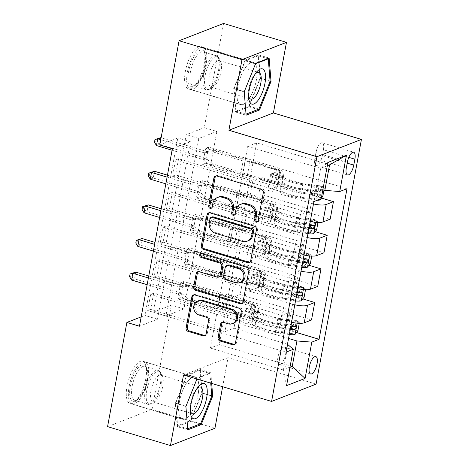 <?xml version="1.0" encoding="UTF-8"?>
<svg xmlns="http://www.w3.org/2000/svg" width="469" height="469" viewBox="0 0 469 469"><rect width="100%" height="100%" fill="white"/><g stroke="black" fill="none" stroke-linecap="round" stroke-linejoin="round"><path stroke-width="0.35" stroke-dasharray="2.35 1.76" d="M257.616 221.755A1.946 1.735 -111.2 0 0 259.293 220.36L264.493 192.313A2.779 2.474 -111.2 0 0 262.511 188.931L218.067 175.57A2.779 2.474 -111.2 0 0 216.572 175.617A2.779 2.474 -111.2 0 0 216.004 175.939M211.695 207.949A1.946 1.735 -111.2 0 0 213.366 206.553L214.04 202.925L212.838 203.388M234.652 214.855A1.946 1.735 -111.2 0 0 236.329 213.454L237.003 209.825L235.801 210.294M198.123 394.447A22.09 8.266 106.7 0 0 195.104 376.935A22.09 8.266 106.7 0 0 179.363 401.74A22.09 8.266 106.7 0 0 182.382 419.251A22.09 8.266 106.7 0 0 198.123 394.447M145.8 378.712A22.09 8.266 106.7 0 0 142.781 361.206A22.09 8.266 106.7 0 0 127.04 386.01A22.09 8.266 106.7 0 0 130.06 403.516A22.09 8.266 106.7 0 0 145.8 378.712M285.615 354.335A9.063 3.389 106.7 0 0 284.372 347.148A9.063 3.389 106.7 0 0 277.918 357.325A9.063 3.389 106.7 0 0 279.155 364.507A9.063 3.389 106.7 0 0 285.615 354.335M237.677 87.111A22.09 8.266 -73.3 0 1 253.418 62.307A22.09 8.266 -73.3 0 1 256.437 79.818A22.09 8.266 -73.3 0 1 240.697 104.616A22.09 8.266 -73.3 0 1 237.677 87.111M204.115 64.083A22.09 8.266 106.7 0 0 201.095 46.572A22.09 8.266 106.7 0 0 185.355 71.376A22.09 8.266 106.7 0 0 188.374 88.887A22.09 8.266 106.7 0 0 204.115 64.083M172.358 148.737L190.391 141.72L157.496 319.207L139.457 326.219M178.583 158.792L175.594 174.925L172.586 176.098L175.576 159.958L178.583 158.792L252.785 181.104L261.866 177.575L315.948 193.832L321.201 198.733M172.352 192.407L169.362 208.541L166.354 209.707L169.344 193.574L172.352 192.407L246.559 214.72L255.634 211.185L299.152 224.27A11.332 2.943 -169.5 0 1 305.483 228.21A11.332 2.943 -169.5 0 1 304.404 229.165L297.129 231.997L169.344 193.574M166.12 226.023L163.13 242.156L160.122 243.323L163.112 227.189L166.12 226.023L240.327 248.33L249.408 244.8L292.926 257.886A11.332 2.943 -169.5 0 1 299.251 261.819A11.332 2.943 -169.5 0 1 298.178 262.781L290.903 265.612L163.112 227.189M159.894 259.633L156.898 275.772L153.896 276.939L156.886 260.805L159.894 259.633L234.095 281.945L243.177 278.416L286.694 291.501A11.332 2.943 -169.5 0 1 293.025 295.435A11.332 2.943 -169.5 0 1 291.947 296.396L284.671 299.228L156.886 260.805M153.662 293.248L150.672 309.382L147.665 310.554L150.655 294.415L153.662 293.248L227.87 315.561L236.945 312.032L280.462 325.117A11.332 2.943 -169.5 0 1 286.793 329.05A11.332 2.943 -169.5 0 1 285.715 330.012L278.439 332.838L150.655 294.415M216.848 131.437L183.954 308.919L165.915 315.93L198.809 138.449L216.848 131.437L204.273 127.656L223.584 23.45M208.646 147.102L205.657 163.235L202.649 164.408L205.639 148.274L208.646 147.102L346.996 188.702M202.415 180.717L199.425 196.851L196.417 198.024L199.407 181.884L202.415 180.717L330.199 219.14M196.183 214.333L193.193 230.467L190.191 231.633L193.181 215.5L196.183 214.333L323.973 252.756M189.957 247.943L186.967 264.082L183.959 265.249L186.949 249.115L189.957 247.943L317.742 286.366M183.725 281.558L180.735 297.692L177.728 298.864L180.717 282.731L183.725 281.558L311.51 319.981M214.949 428.25L152.067 409.343L171.378 305.137L153.34 312.149L186.234 134.667L204.273 127.656M107.571 426.643L152.067 409.343M222.646 386.72L228.034 357.659L316.077 384.134M183.954 308.919L171.378 305.137M159.777 144.956L177.815 137.939L144.921 315.426L141.192 316.874M256.637 142.893L247.738 146.351L210.358 348.039L219.252 344.58L256.637 142.893L329.584 164.83M327.321 165.709L320.685 168.289L315.948 193.832M247.738 146.351L320.685 168.289L327.931 162.426M322.86 189.775L270.765 174.116L267.776 190.25L276.857 186.721L202.649 164.408M219.252 344.58L290.217 365.914M288.552 338.448L242.854 324.706L251.935 321.177L177.728 298.864M291.56 322.244A11.332 2.943 -169.5 0 1 289.361 321.658L245.844 308.573L242.854 324.706M294.796 304.762A11.332 2.943 -169.5 0 1 292.603 304.176L249.086 291.091L258.167 287.561L183.959 265.249M297.786 288.628A11.332 2.943 -169.5 0 1 295.593 288.042L252.076 274.957L249.086 291.091M301.028 271.146A11.332 2.943 -169.5 0 1 298.835 270.56L255.318 257.475L264.393 253.946L190.191 231.633M304.018 255.013A11.332 2.943 -169.5 0 1 301.825 254.427L258.308 241.342L255.318 257.475M307.259 237.537A11.332 2.943 -169.5 0 1 305.061 236.945L261.544 223.865L270.625 220.33L196.417 198.024M310.249 221.397A11.332 2.943 -169.5 0 1 308.051 220.811L264.534 207.726L261.544 223.865M313.485 203.921A11.332 2.943 -169.5 0 1 311.293 203.335L267.776 190.25M210.358 348.039L283.305 369.971L289.942 367.391M261.866 177.575L258.876 193.709L302.394 206.794A11.332 2.943 -169.5 0 1 308.725 210.728A11.332 2.943 -169.5 0 1 307.646 211.689L300.371 214.515L172.586 176.098M255.634 211.185L252.644 227.324L296.162 240.409A11.332 2.943 -169.5 0 1 302.493 244.343A11.332 2.943 -169.5 0 1 301.415 245.305L294.139 248.13L166.354 209.707M249.408 244.8L246.418 260.934L289.936 274.019A11.332 2.943 -169.5 0 1 296.261 277.959A11.332 2.943 -169.5 0 1 295.183 278.914L287.907 281.746L160.122 243.323M243.177 278.416L240.187 294.55L283.704 307.635A11.332 2.943 -169.5 0 1 290.035 311.568A11.332 2.943 -169.5 0 1 288.957 312.53L281.681 315.361L153.896 276.939M236.945 312.032L233.955 328.165L287.479 344.258M288.036 344.428L283.305 369.971L286.565 385.624M190.391 141.72L177.815 137.939M157.496 319.207L144.921 315.426M198.809 138.449L186.234 134.667M165.915 315.93L153.34 312.149M270.765 174.116L279.846 170.581L205.639 148.274M205.657 163.235L321.435 198.053M279.846 170.581L276.857 186.721M199.425 196.851L315.209 231.663M193.193 230.467L308.977 265.278M186.967 264.082L302.745 298.894M180.735 297.692L296.514 332.509M313.925 201.559L175.576 159.958M175.594 174.925L249.795 197.238L258.876 193.709M252.785 181.104L249.795 197.238M286.014 352.149L147.665 310.554M278.439 332.838L281.681 315.361M284.671 299.228L287.907 281.746M290.903 265.612L294.139 248.13M297.129 231.997L300.371 214.515M264.534 207.726L273.615 204.197L199.407 181.884M273.615 204.197L270.625 220.33M169.362 208.541L243.569 230.854L252.644 227.324M246.559 214.72L243.569 230.854M163.13 242.156L237.337 264.469L246.418 260.934M240.327 248.33L237.337 264.469M258.308 241.342L267.383 237.812L193.181 215.5M267.383 237.812L264.393 253.946M156.898 275.772L231.106 298.079L240.187 294.55M234.095 281.945L231.106 298.079M252.076 274.957L261.157 271.428L186.949 249.115M261.157 271.428L258.167 287.561M150.672 309.382L224.88 331.694L233.955 328.165M227.87 315.561L224.88 331.694M245.844 308.573L254.925 305.043L180.717 282.731M254.925 305.043L251.935 321.177M323.422 149.734A8.782 3.283 106.7 0 0 322.221 142.775A8.782 3.283 106.7 0 0 315.965 152.636L314.869 158.551A8.782 3.283 106.7 0 0 316.071 165.51A8.782 3.283 106.7 0 0 322.326 155.655L323.422 149.734L348.825 157.373M228.034 357.659L183.537 374.96M211.683 383.425L210.816 372.714L197.42 377.926L196.98 379.005M245.164 60.12L233.656 88.67L235.544 112.021L248.945 106.809L260.453 78.253L258.566 54.908L245.164 60.12L255.728 63.292M233.656 88.67L244.22 91.848M258.566 54.908L269.13 58.086M260.453 78.253L270.08 81.143M248.945 106.809L257.921 109.506M235.544 112.021L246.114 115.192M177.235 426.649L190.631 421.438L202.145 392.881L200.251 369.537L186.85 374.749L175.342 403.305L177.235 426.649L187.799 429.827M190.631 421.438L199.606 424.134M175.342 403.305L185.906 406.476M186.85 374.749L197.42 377.926M200.251 369.537L210.816 372.714M202.145 392.881L211.765 395.777M241.682 203.909A8.899 7.92 -111.2 0 0 237.003 209.825M218.718 197.003A8.899 7.92 -111.2 0 0 214.04 202.925M249.795 262.277A2.779 2.474 -111.2 0 0 250.434 262.13A2.779 2.474 -111.2 0 0 251.894 260.283L257.669 229.136A2.779 2.474 -111.2 0 0 255.687 225.753L211.243 212.393A2.779 2.474 -111.2 0 0 209.749 212.439A2.779 2.474 -111.2 0 0 209.18 212.762M212.228 216.936A1.946 1.735 -111.2 0 0 211.202 218.232L210.001 218.701M248.283 240.744A8.899 7.92 -111.2 0 1 243.493 240.902L216.83 232.882A8.899 7.92 -111.2 0 1 210.493 222.06L211.202 218.232M201.295 253.612A1.946 1.735 -111.2 0 1 202.895 253.213L248.078 266.802A2.779 2.474 -111.2 0 1 250.059 270.179L244.285 301.327L243.083 301.796M242.186 303.32A2.779 2.474 -111.2 0 0 242.825 303.179A2.779 2.474 -111.2 0 0 244.285 301.327M219.855 276.628A2.779 2.474 -111.2 0 1 218.355 276.675L200.333 271.252A2.779 2.474 -111.2 0 0 198.838 271.305A2.779 2.474 -111.2 0 0 198.27 271.627M227.875 265.126A2.779 2.474 -111.2 0 0 226.41 266.972L224.774 275.813A2.779 2.474 -111.2 0 0 226.75 279.196L237.062 282.297A7.44 6.619 -111.2 0 0 241.066 282.168M233.58 323.252A7.44 6.619 -111.2 0 1 229.576 323.381L224.698 321.916A2.779 2.474 -111.2 0 0 223.203 321.963A2.779 2.474 -111.2 0 0 222.64 322.285M198.932 300.588A7.44 6.619 -111.2 0 0 194.934 307.74A7.44 6.619 -111.2 0 0 200.316 314.582L199.114 315.051M205.199 335.534A2.779 2.474 -111.2 0 0 205.832 335.388A2.779 2.474 -111.2 0 0 207.298 333.541L209.766 320.21A2.779 2.474 -111.2 0 0 207.785 316.827L200.316 314.582M234.582 344.369A2.779 2.474 -111.2 0 0 235.215 344.223A2.779 2.474 -111.2 0 0 236.681 342.376L242.45 311.228A2.779 2.474 -111.2 0 0 240.474 307.846L196.03 294.485A2.779 2.474 -111.2 0 0 194.529 294.532A2.779 2.474 -111.2 0 0 193.967 294.854M323.973 190.109L324.314 188.257L322.408 186.498L319.137 185.519A3.822 0.997 -169.5 0 1 316.311 185.56L302.81 183.725A17.986 4.678 -169.5 0 1 282.748 175.33A17.986 4.678 -169.5 0 1 282.995 174.779L282.045 179.885L283.065 178.507A10.336 2.685 10.5 0 0 283.206 178.191A10.336 2.685 10.5 0 0 277.431 174.597L273.357 173.372A1.7 1.513 -111.2 0 0 271.545 174.532A1.7 1.513 -111.2 0 0 272.759 176.602L276.833 177.827A10.336 2.685 -169.5 0 1 282.608 181.415A10.336 2.685 -169.5 0 1 282.467 181.732L281.447 183.115L280.503 188.221L281.523 186.844A10.336 2.685 10.5 0 0 281.664 186.527A10.336 2.685 10.5 0 0 275.889 182.933L212.949 164.009L209.942 165.182L240.632 174.409L243.124 160.961L245.217 161.125A6.156 1.6 -169.5 0 1 249.848 161.987L276.816 170.095A6.654 1.729 10.5 0 1 280.532 172.41A6.654 1.729 10.5 0 1 280.444 172.615L279.424 173.993A21.668 5.634 -169.5 0 0 279.125 174.656L278.176 179.768A21.668 5.634 -169.5 0 1 278.475 179.105L279.424 173.993M317.226 200.275A7.504 1.952 -169.5 0 1 314.306 200.052L300.799 198.217A21.668 5.634 -169.5 0 1 276.634 188.104A21.668 5.634 -169.5 0 1 276.933 187.442L277.877 182.33L278.897 180.952A6.654 1.729 10.5 0 0 278.991 180.747A6.654 1.729 10.5 0 0 275.274 178.431L271.193 177.206A1.7 1.513 68.8 0 1 270.877 174.011A1.7 1.513 68.8 0 1 271.791 173.981L275.872 175.207A6.654 1.729 -169.5 0 1 279.588 177.517A6.654 1.729 -169.5 0 1 279.495 177.722L278.475 179.105M322.408 186.498A7.504 1.952 -169.5 0 1 316.798 186.609L303.296 184.768A21.668 5.634 -169.5 0 1 279.125 174.656M282.995 174.779L284.015 173.395A10.336 2.685 10.5 0 0 284.155 173.079A10.336 2.685 10.5 0 0 278.381 169.491L215.441 150.567L207.491 151.516A2.832 2.521 68.8 0 1 206.518 151.428L161.107 137.775M243.124 160.961L212.434 151.733L215.441 150.567M322.819 196.323L319.553 195.339L316.645 198.962A3.822 0.997 -169.5 0 1 313.82 199.008L300.312 197.168A17.986 4.678 -169.5 0 1 280.251 188.773A17.986 4.678 -169.5 0 1 280.503 188.221M316.645 198.962L319.917 199.946M276.933 187.442L277.953 186.058A6.654 1.729 10.5 0 0 278.041 185.853A6.654 1.729 10.5 0 0 274.324 183.543L247.356 175.435A6.156 1.6 10.5 0 0 242.725 174.568L240.632 174.409M320.749 198.903L321.294 198.229M319.553 195.339L321.048 187.272L324.314 188.257M319.137 185.519L321.048 187.272M277.877 182.33A21.668 5.634 10.5 0 0 277.578 182.992A21.668 5.634 10.5 0 0 301.749 193.105L315.25 194.946A7.504 1.952 10.5 0 0 319.653 195.092C321.189 193.785 321.388 192.706 320.251 191.868A7.504 1.952 -169.5 0 1 315.848 191.715L302.347 189.881A21.668 5.634 -169.5 0 1 278.176 179.768M282.045 179.885A17.986 4.678 10.5 0 0 281.799 180.436A17.986 4.678 10.5 0 0 301.86 188.831L315.361 190.672A3.822 0.997 10.5 0 0 316.628 190.777L320.556 191.891L316.628 190.777C318.216 191.762 318.017 192.835 316.03 194.008A3.822 0.997 -169.5 0 1 314.763 193.896L301.262 192.061A17.986 4.678 -169.5 0 1 281.201 183.666A17.986 4.678 -169.5 0 1 281.447 183.115M156.482 145.554L159.489 144.388L205.27 158.153A2.832 2.521 68.8 0 1 206.172 158.628L212.949 164.009M156.189 139.047L155.69 141.738L159.489 144.388L160.732 137.663M212.434 151.733L204.484 152.689A2.832 2.521 68.8 0 1 203.511 152.601L160.744 139.739M172.076 150.244L202.262 159.319A2.832 2.521 68.8 0 1 203.165 159.8L209.942 165.182M155.69 141.738L154.489 142.207M317.97 222.482L318.088 221.866L316.176 220.113L312.905 219.129A3.822 0.997 -169.5 0 1 310.079 219.175L296.578 217.34A17.986 4.678 -169.5 0 1 276.517 208.945A17.986 4.678 -169.5 0 1 276.763 208.394L275.813 213.501L276.839 212.123A10.336 2.685 10.5 0 0 276.98 211.806A10.336 2.685 10.5 0 0 271.205 208.213L267.125 206.987A1.7 1.513 -111.2 0 0 265.313 208.148A1.7 1.513 -111.2 0 0 266.527 210.212L270.607 211.443A10.336 2.685 -169.5 0 1 276.382 215.031A10.336 2.685 -169.5 0 1 276.241 215.347L275.215 216.731L274.271 221.837L275.291 220.459A10.336 2.685 10.5 0 0 275.432 220.143A10.336 2.685 10.5 0 0 269.657 216.549L206.718 197.625L203.71 198.792L234.4 208.019L236.892 194.576L238.985 194.741A6.156 1.6 -169.5 0 1 243.616 195.602L270.584 203.71A6.654 1.729 10.5 0 1 274.306 206.026A6.654 1.729 10.5 0 1 274.213 206.225L273.192 207.609A21.668 5.634 -169.5 0 0 272.894 208.271L271.95 213.383A21.668 5.634 -169.5 0 1 272.249 212.715L273.192 207.609M307.975 233.656L294.573 231.833A21.668 5.634 -169.5 0 1 270.402 221.72A21.668 5.634 -169.5 0 1 270.701 221.051L271.651 215.945L272.671 214.562A6.654 1.729 10.5 0 0 272.759 214.362A6.654 1.729 10.5 0 0 269.042 212.047L264.962 210.821A1.7 1.513 68.8 0 1 264.645 207.626A1.7 1.513 68.8 0 1 265.56 207.597L269.64 208.822A6.654 1.729 -169.5 0 1 273.357 211.132A6.654 1.729 -169.5 0 1 273.269 211.337L272.249 212.715M316.176 220.113A7.504 1.952 -169.5 0 1 310.566 220.225L297.065 218.384A21.668 5.634 -169.5 0 1 272.894 208.271M276.763 208.394L277.783 207.011A10.336 2.685 10.5 0 0 277.924 206.694A10.336 2.685 10.5 0 0 272.149 203.106L209.209 184.182L201.26 185.132A2.832 2.521 68.8 0 1 200.286 185.044L167.456 175.172M236.892 194.576L206.202 185.349L209.209 184.182M316.593 229.939L313.321 228.954L310.414 232.577A3.822 0.997 -169.5 0 1 307.588 232.618L294.086 230.783A17.986 4.678 -169.5 0 1 274.025 222.388A17.986 4.678 -169.5 0 1 274.271 221.837M310.414 232.577L313.685 233.562M270.701 221.051L271.721 219.674A6.654 1.729 10.5 0 0 271.815 219.469A6.654 1.729 10.5 0 0 268.092 217.159L241.125 209.051A6.156 1.6 10.5 0 0 236.493 208.183L234.4 208.019M313.321 228.954L314.816 220.887L318.088 221.866M312.905 219.129L314.816 220.887M309.522 225.319L296.115 223.496A21.668 5.634 -169.5 0 1 271.95 213.383M275.813 213.501A17.986 4.678 10.5 0 0 275.567 214.052A17.986 4.678 10.5 0 0 295.628 222.447L309.13 224.282A3.822 0.997 10.5 0 0 310.402 224.393L314.33 225.501M150.25 179.17L153.257 178.003L199.038 191.768A2.832 2.521 68.8 0 1 199.941 192.243L206.718 197.625M149.957 172.662L149.459 175.353L153.257 178.003L154.506 171.279M271.651 215.945A21.668 5.634 10.5 0 0 271.352 216.608A21.668 5.634 10.5 0 0 295.517 226.72L308.924 228.544M309.106 227.576A3.822 0.997 -169.5 0 1 308.532 227.512L295.03 225.677A17.986 4.678 -169.5 0 1 274.969 217.282A17.986 4.678 -169.5 0 1 275.215 216.731M206.202 185.349L198.252 186.304A2.832 2.521 68.8 0 1 197.279 186.216L167.093 177.135M165.844 183.86L196.03 192.935A2.832 2.521 68.8 0 1 196.939 193.416L203.71 198.792M149.459 175.353L148.257 175.822M311.744 256.097L311.856 255.482L309.95 253.729L306.679 252.744A3.822 0.997 -169.5 0 1 303.848 252.791L290.346 250.95A17.986 4.678 -169.5 0 1 270.285 242.555A17.986 4.678 -169.5 0 1 270.531 242.004L269.587 247.116L270.607 245.733A10.336 2.685 10.5 0 0 270.748 245.416A10.336 2.685 10.5 0 0 264.973 241.828L260.893 240.603A1.7 1.513 -111.2 0 0 259.087 241.764A1.7 1.513 -111.2 0 0 260.295 243.827L264.375 245.053A10.336 2.685 -169.5 0 1 270.15 248.646A10.336 2.685 -169.5 0 1 270.009 248.963L268.989 250.34L268.039 255.453L269.059 254.069A10.336 2.685 10.5 0 0 269.206 253.752A10.336 2.685 10.5 0 0 263.426 250.165L200.486 231.24L197.478 232.407L228.169 241.635L230.66 228.192L232.759 228.35A6.156 1.6 -169.5 0 1 237.39 229.218L264.358 237.326A6.654 1.729 10.5 0 1 268.075 239.636A6.654 1.729 10.5 0 1 267.981 239.841L266.961 241.224A21.668 5.634 -169.5 0 0 266.668 241.887L265.718 246.999A21.668 5.634 -169.5 0 1 266.017 246.331L266.961 241.224M301.749 267.271L288.341 265.448A21.668 5.634 -169.5 0 1 264.176 255.335A21.668 5.634 -169.5 0 1 264.469 254.667L265.419 249.561L266.439 248.177A6.654 1.729 10.5 0 0 266.533 247.972A6.654 1.729 10.5 0 0 262.81 245.662L258.736 244.437A1.7 1.513 68.8 0 1 258.419 241.236A1.7 1.513 68.8 0 1 259.334 241.207L263.408 242.438A6.654 1.729 -169.5 0 1 267.131 244.748A6.654 1.729 -169.5 0 1 267.037 244.953L266.017 246.331M309.95 253.729A7.504 1.952 -169.5 0 1 304.334 253.835L290.833 252A21.668 5.634 -169.5 0 1 266.668 241.887M270.531 242.004L271.551 240.626A10.336 2.685 10.5 0 0 271.698 240.31A10.336 2.685 10.5 0 0 265.917 236.716L202.977 217.792L195.028 218.747A2.832 2.521 68.8 0 1 194.055 218.66L161.225 208.787M230.66 228.192L199.976 218.964L202.977 217.792M310.361 263.549L307.089 262.57L304.188 266.193A3.822 0.997 -169.5 0 1 301.356 266.234L287.855 264.399A17.986 4.678 -169.5 0 1 267.793 256.004A17.986 4.678 -169.5 0 1 268.039 255.453M304.188 266.193L307.459 267.172M264.469 254.667L265.489 253.289A6.654 1.729 10.5 0 0 265.583 253.084A6.654 1.729 10.5 0 0 261.866 250.774L234.893 242.661A6.156 1.6 10.5 0 0 230.267 241.799L228.169 241.635M307.089 262.57L308.584 254.503L311.856 255.482M306.679 252.744L308.584 254.503M303.291 258.935L289.889 257.112A21.668 5.634 -169.5 0 1 265.718 246.999M269.587 247.116A17.986 4.678 10.5 0 0 269.341 247.667A17.986 4.678 10.5 0 0 289.402 256.062L302.904 257.897A3.822 0.997 10.5 0 0 304.17 258.009L308.098 259.117M144.024 212.785L147.026 211.619L192.812 225.384A2.832 2.521 68.8 0 1 193.715 225.859L200.486 231.24M143.731 206.278L143.233 208.969L147.026 211.619L148.274 204.894M265.419 249.561A21.668 5.634 10.5 0 0 265.12 250.223A21.668 5.634 10.5 0 0 289.291 260.336L302.693 262.159M302.874 261.192A3.822 0.997 -169.5 0 1 302.306 261.127L288.804 259.287A17.986 4.678 -169.5 0 1 268.743 250.892A17.986 4.678 -169.5 0 1 268.989 250.34M199.976 218.964L192.026 219.914A2.832 2.521 68.8 0 1 191.047 219.826L160.861 210.751M159.612 217.475L189.804 226.55A2.832 2.521 68.8 0 1 190.707 227.025L197.478 232.407M143.233 208.969L142.025 209.432M305.512 289.713L305.624 289.097L303.719 287.345L300.447 286.36A3.822 0.997 -169.5 0 1 297.622 286.401L284.114 284.566A17.986 4.678 -169.5 0 1 264.053 276.171A17.986 4.678 -169.5 0 1 264.305 275.62L263.355 280.732L264.375 279.348A10.336 2.685 10.5 0 0 264.516 279.032A10.336 2.685 10.5 0 0 258.741 275.444L254.667 274.218A1.7 1.513 -111.2 0 0 252.855 275.373A1.7 1.513 -111.2 0 0 254.069 277.443L258.143 278.668A10.336 2.685 -169.5 0 1 263.918 282.262A10.336 2.685 -169.5 0 1 263.777 282.578L262.757 283.956L261.813 289.068L262.833 287.685A10.336 2.685 10.5 0 0 262.974 287.368A10.336 2.685 10.5 0 0 257.2 283.78L194.26 264.856L191.252 266.023L221.943 275.25L224.434 261.802L226.527 261.966A6.156 1.6 -169.5 0 1 231.158 262.833L258.126 270.941A6.654 1.729 10.5 0 1 261.843 273.251A6.654 1.729 10.5 0 1 261.755 273.456L260.735 274.834A21.668 5.634 -169.5 0 0 260.436 275.502L259.486 280.609A21.668 5.634 -169.5 0 1 259.785 279.946L260.735 274.834M295.517 300.881L282.109 299.058A21.668 5.634 -169.5 0 1 257.944 288.945A21.668 5.634 -169.5 0 1 258.243 288.283L259.187 283.17L260.207 281.793A6.654 1.729 10.5 0 0 260.301 281.588A6.654 1.729 10.5 0 0 256.584 279.278L252.504 278.053A1.7 1.513 68.8 0 1 252.187 274.852A1.7 1.513 68.8 0 1 253.102 274.822L257.182 276.048A6.654 1.729 -169.5 0 1 260.899 278.363A6.654 1.729 -169.5 0 1 260.805 278.563L259.785 279.946M303.719 287.345A7.504 1.952 -169.5 0 1 298.108 287.45L284.601 285.615A21.668 5.634 -169.5 0 1 260.436 275.502M264.305 275.62L265.325 274.242A10.336 2.685 10.5 0 0 265.466 273.925A10.336 2.685 10.5 0 0 259.691 270.332L196.751 251.407L188.802 252.363A2.832 2.521 68.8 0 1 187.823 252.275L154.993 242.403M224.434 261.802L193.744 252.574L196.751 251.407M304.129 297.164L300.858 296.179L297.956 299.802A3.822 0.997 -169.5 0 1 295.124 299.849L281.623 298.014A17.986 4.678 -169.5 0 1 261.561 289.619A17.986 4.678 -169.5 0 1 261.813 289.068M297.956 299.802L301.227 300.787M258.243 288.283L259.263 286.899A6.654 1.729 10.5 0 0 259.351 286.7A6.654 1.729 10.5 0 0 255.634 284.384L228.667 276.276A6.156 1.6 10.5 0 0 224.035 275.414L221.943 275.25M300.858 296.179L302.358 288.113L305.624 289.097M300.447 286.36L302.358 288.113M297.065 292.545L283.657 290.721A21.668 5.634 -169.5 0 1 259.486 280.609M263.355 280.732A17.986 4.678 10.5 0 0 263.109 281.283A17.986 4.678 10.5 0 0 283.17 289.678L296.672 291.513A3.822 0.997 10.5 0 0 297.938 291.624L301.866 292.732M137.792 246.401L140.8 245.228L186.58 258.994A2.832 2.521 68.8 0 1 187.483 259.474L194.26 264.856M137.499 239.894L137.001 242.584L140.8 245.228L142.043 238.51M259.187 283.17A21.668 5.634 10.5 0 0 258.888 283.839A21.668 5.634 10.5 0 0 283.059 293.952L296.467 295.775M296.643 294.808A3.822 0.997 -169.5 0 1 296.074 294.737L282.573 292.902A17.986 4.678 -169.5 0 1 262.511 284.507A17.986 4.678 -169.5 0 1 262.757 283.956M193.744 252.574L185.794 253.53A2.832 2.521 68.8 0 1 184.821 253.442L154.629 244.367M153.386 251.091L183.572 260.166A2.832 2.521 68.8 0 1 184.475 260.641L191.252 266.023M137.001 242.584L135.799 243.048M299.281 323.323L299.398 322.713L297.487 320.96L294.215 319.975A3.822 0.997 -169.5 0 1 291.39 320.016L277.888 318.181A17.986 4.678 -169.5 0 1 257.827 309.786A17.986 4.678 -169.5 0 1 258.073 309.235L257.123 314.341L258.143 312.964A10.336 2.685 10.5 0 0 258.29 312.647A10.336 2.685 10.5 0 0 252.515 309.053L248.435 307.828A1.7 1.513 -111.2 0 0 246.624 308.989A1.7 1.513 -111.2 0 0 247.837 311.058L251.917 312.284A10.336 2.685 -169.5 0 1 257.692 315.872A10.336 2.685 -169.5 0 1 257.545 316.188L256.525 317.572L255.582 322.678L256.602 321.3A10.336 2.685 10.5 0 0 256.742 320.984A10.336 2.685 10.5 0 0 250.968 317.39L188.028 298.466L185.021 299.638L215.711 308.866L218.202 295.417L220.295 295.581A6.156 1.6 -169.5 0 1 224.927 296.443L251.894 304.557A6.654 1.729 10.5 0 1 255.617 306.867A6.654 1.729 10.5 0 1 255.523 307.072L254.503 308.45A21.668 5.634 -169.5 0 0 254.204 309.118L253.26 314.224A21.668 5.634 -169.5 0 1 253.553 313.562L254.503 308.45M289.285 334.497L275.883 332.673A21.668 5.634 -169.5 0 1 251.712 322.561A21.668 5.634 -169.5 0 1 252.011 321.898L252.955 316.786L253.981 315.408A6.654 1.729 10.5 0 0 254.069 315.203A6.654 1.729 10.5 0 0 250.352 312.893L246.272 311.662A1.7 1.513 68.8 0 1 245.955 308.467A1.7 1.513 68.8 0 1 246.87 308.438L250.95 309.663A6.654 1.729 -169.5 0 1 254.667 311.973A6.654 1.729 -169.5 0 1 254.579 312.178L253.553 313.562M297.487 320.96A7.504 1.952 -169.5 0 1 291.876 321.066L278.375 319.231A21.668 5.634 -169.5 0 1 254.204 309.118M258.073 309.235L259.093 307.852A10.336 2.685 10.5 0 0 259.234 307.535A10.336 2.685 10.5 0 0 253.459 303.947L190.52 285.023L182.57 285.979A2.832 2.521 68.8 0 1 181.597 285.891L148.767 276.018M218.202 295.417L187.512 286.19L190.52 285.023M297.903 330.78L294.632 329.795L291.724 333.418A3.822 0.997 -169.5 0 1 288.898 333.465L275.397 331.624A17.986 4.678 -169.5 0 1 255.335 323.235A17.986 4.678 -169.5 0 1 255.582 322.678M291.724 333.418L294.995 334.403M252.011 321.898L253.031 320.515A6.654 1.729 10.5 0 0 253.125 320.309A6.654 1.729 10.5 0 0 249.402 318L222.435 309.892A6.156 1.6 10.5 0 0 217.804 309.024L215.711 308.866M294.632 329.795L296.127 321.728L299.398 322.713M294.215 319.975L296.127 321.728M290.833 326.16L277.425 324.337A21.668 5.634 -169.5 0 1 253.26 314.224M257.123 314.341A17.986 4.678 10.5 0 0 256.877 314.898A17.986 4.678 10.5 0 0 276.939 323.288L290.44 325.128A3.822 0.997 10.5 0 0 291.712 325.234L295.64 326.348M131.56 280.016L134.568 278.844L180.348 292.609A2.832 2.521 68.8 0 1 181.251 293.09L188.028 298.466M131.267 273.509L130.769 276.194L134.568 278.844L135.817 272.12M252.955 316.786A21.668 5.634 10.5 0 0 252.662 317.454A21.668 5.634 10.5 0 0 276.827 327.567L290.235 329.39M290.411 328.417A3.822 0.997 -169.5 0 1 289.842 328.353L276.341 326.518A17.986 4.678 -169.5 0 1 256.279 318.123A17.986 4.678 -169.5 0 1 256.525 317.572M187.512 286.19L179.563 287.145A2.832 2.521 68.8 0 1 178.589 287.057L148.403 277.982M147.155 284.701L177.341 293.782A2.832 2.521 68.8 0 1 178.243 294.256L185.021 299.638M130.769 276.194L129.567 276.663M197.895 82.48A19.118 7.152 106.7 0 0 204.548 52.411A19.118 7.152 106.7 0 0 195.602 54.193A19.118 7.152 106.7 0 0 187.981 77.162A19.118 7.152 106.7 0 0 194.471 85.921A19.118 7.152 106.7 0 0 197.895 82.48M196.945 55.618A17.705 6.625 -73.3 0 1 203.1 51.76A17.705 6.625 -73.3 0 1 205.229 53.97A17.705 6.625 -73.3 0 1 199.067 81.811A17.705 6.625 -73.3 0 1 195.895 84.995A17.705 6.625 -73.3 0 1 192.906 85.669A17.705 6.625 -73.3 0 1 190.168 73.621A17.705 6.625 -73.3 0 1 196.945 55.618M255.189 74.061A13.941 5.212 106.7 0 0 254.21 75.198A13.941 5.212 106.7 0 0 253.993 75.486A13.941 5.212 106.7 0 0 248.464 94.298A13.941 5.212 106.7 0 0 248.658 95.787M216.016 84.191A13.941 5.212 106.7 0 0 220.87 62.271A13.941 5.212 106.7 0 0 219.193 60.53A13.941 5.212 106.7 0 0 214.345 63.567A13.941 5.212 106.7 0 0 209.016 77.743A13.941 5.212 106.7 0 0 211.167 87.228A13.941 5.212 106.7 0 0 213.524 86.701A13.941 5.212 106.7 0 0 216.016 84.191M198.059 84.572A21.949 8.213 -73.3 0 1 190.426 89.356A21.949 8.213 -73.3 0 1 187.031 74.424A21.949 8.213 -73.3 0 1 195.432 52.1A21.949 8.213 -73.3 0 1 203.065 47.316A21.949 8.213 -73.3 0 1 206.46 62.248A21.949 8.213 -73.3 0 1 198.059 84.572M248.371 99.698A21.949 8.213 -73.3 0 1 240.738 104.481A21.949 8.213 -73.3 0 1 237.343 89.55A21.949 8.213 -73.3 0 1 245.738 67.225A21.949 8.213 -73.3 0 1 253.377 62.441A21.949 8.213 -73.3 0 1 256.772 77.373A21.949 8.213 -73.3 0 1 248.371 99.698M234.072 88.512L245.223 60.841L258.208 55.793L260.037 78.417L248.887 106.082L235.901 111.13L234.072 88.512L244.132 91.537L255.541 63.772M245.223 60.841L255.288 63.866M258.208 55.793L267.688 58.643M260.037 78.417L270.103 81.442M248.887 106.082L258.947 109.107M246.026 114.131L244.132 91.537M235.901 111.13L245.967 114.155M130.318 386.122A19.118 7.152 106.7 0 0 136.157 400.549A19.118 7.152 106.7 0 0 146.551 379.808A19.118 7.152 106.7 0 0 146.234 367.045A19.118 7.152 106.7 0 0 138.056 367.843A19.118 7.152 106.7 0 0 130.318 386.122M147.207 380.423A17.705 6.625 -73.3 0 1 137.587 399.623A17.705 6.625 -73.3 0 1 134.591 400.297A17.705 6.625 -73.3 0 1 132.176 386.268A17.705 6.625 -73.3 0 1 144.786 366.395A17.705 6.625 -73.3 0 1 146.914 368.599A17.705 6.625 -73.3 0 1 147.207 380.423M196.874 388.695A13.941 5.212 106.7 0 0 195.895 389.827A13.941 5.212 106.7 0 0 190.596 402.73A13.941 5.212 106.7 0 0 190.15 408.933A13.941 5.212 106.7 0 0 190.344 410.422M150.948 390.812A13.941 5.212 106.7 0 0 152.853 401.857A13.941 5.212 106.7 0 0 155.21 401.329A13.941 5.212 106.7 0 0 162.784 386.21A13.941 5.212 106.7 0 0 162.555 376.9A13.941 5.212 106.7 0 0 160.885 375.159A13.941 5.212 106.7 0 0 150.948 390.812M129.116 386.591A21.949 8.213 -73.3 0 1 144.751 361.945A21.949 8.213 -73.3 0 1 147.753 379.345A21.949 8.213 -73.3 0 1 132.111 403.985A21.949 8.213 -73.3 0 1 129.116 386.591M179.422 401.716A21.949 8.213 -73.3 0 1 195.063 377.07A21.949 8.213 -73.3 0 1 198.065 394.47A21.949 8.213 -73.3 0 1 182.423 419.116A21.949 8.213 -73.3 0 1 179.422 401.716M199.894 370.428L201.729 393.045L190.572 420.711L177.593 425.758L175.758 403.141L186.908 375.476L199.894 370.428L209.954 373.453L210.739 383.138M201.729 393.045L211.789 396.071M190.572 420.711L200.638 423.736M187.711 428.76L185.824 406.166L196.974 378.501L209.954 373.453M177.593 425.758L187.653 428.783M175.758 403.141L185.824 406.166M186.908 375.476L196.974 378.501M259.293 220.36L258.091 220.829M213.366 206.553L212.164 207.017M236.329 213.454L235.127 213.923M289.361 321.658L292.603 304.176M295.593 288.042L298.835 270.56M301.825 254.427L305.061 236.945M308.051 220.811L311.293 203.335M299.152 224.27L302.394 206.794M292.926 257.886L296.162 240.409M286.694 291.501L289.936 274.019M280.462 325.117L283.704 307.635M304.404 229.165L307.646 211.689M298.178 262.781L301.415 245.305M291.947 296.396L295.183 278.914M285.715 330.012L288.957 312.53M315.965 152.636L347.412 162.092M322.326 155.655L347.212 163.136M314.869 158.551L346.31 168.008M218.067 175.57L216.866 176.039M262.511 188.931L261.309 189.4M264.493 192.313L263.291 192.782M211.243 212.393L210.042 212.862M255.687 225.753L254.485 226.222M257.669 229.136L256.461 229.605M251.894 260.283L250.692 260.752M210.493 222.06L209.291 222.529M216.83 232.882L215.629 233.351M243.493 240.902L242.291 241.365M250.059 270.179L248.857 270.648M200.333 271.252L199.132 271.721M218.355 276.675L217.153 277.144M202.895 253.213L201.693 253.682M248.078 266.802L246.876 267.266M237.062 282.297L235.86 282.766M226.41 266.972L225.208 267.441M224.774 275.813L223.572 276.282M226.75 279.196L225.548 279.665M224.698 321.916L223.496 322.379M229.576 323.381L228.374 323.845M207.785 316.827L206.583 317.296M209.766 320.21L208.564 320.679M207.298 333.541L206.096 334.01M196.03 294.485L194.823 294.948M240.474 307.846L239.272 308.315M242.45 311.228L241.248 311.697M236.681 342.376L235.479 342.839M271.791 173.981L273.357 173.372M320.122 199.149L322.455 186.545M319.19 185.56L316.722 198.874M302.347 189.881L303.296 184.768M302.81 183.725L301.86 188.831M275.872 175.207L276.816 170.095M247.356 175.435L249.848 161.987M274.324 183.543L275.274 178.431M278.381 169.491L277.431 174.597M276.833 177.827L275.889 182.933M279.495 177.722L280.444 172.615M277.953 186.058L278.897 180.952M284.015 173.395L283.065 178.507M282.467 181.732L281.523 186.844M300.799 198.217L301.749 193.105M301.262 192.061L300.312 197.168M315.848 191.715L316.798 186.609M316.311 185.56L315.361 190.672M314.306 200.052L315.25 194.946M314.763 193.896L313.82 199.008M242.725 174.568L245.217 161.125M207.491 151.516L204.484 152.689M206.518 151.428L203.511 152.601M205.27 158.153L202.262 159.319M206.172 158.628L203.165 159.8M316.03 194.008L319.653 195.092M271.193 177.206L272.759 176.602M265.56 207.597L267.125 206.987M315.825 222.335L316.229 220.16M312.958 219.175L310.49 232.489M296.115 223.496L297.065 218.384M296.578 217.34L295.628 222.447M269.64 208.822L270.584 203.71M241.125 209.051L243.616 195.602M268.092 217.159L269.042 212.047M272.149 203.106L271.205 208.213M270.607 211.443L269.657 216.549M273.269 211.337L274.213 206.225M271.721 219.674L272.671 214.562M277.783 207.011L276.839 212.123M276.241 215.347L275.291 220.459M294.573 231.833L295.517 226.72M295.03 225.677L294.086 230.783M310.343 221.421L310.566 220.225M310.079 219.175L309.13 224.282M308.532 227.512L307.588 232.618M236.493 208.183L238.985 194.741M201.26 185.132L198.252 186.304M200.286 185.044L197.279 186.216M199.038 191.768L196.03 192.935M199.941 192.243L196.939 193.416M310.402 224.393L314.019 225.483M264.962 210.821L266.527 210.212M259.334 241.207L260.893 240.603M309.593 255.951L309.997 253.77M306.726 252.791L304.258 266.099M289.889 257.112L290.833 252M290.346 250.95L289.402 256.062M263.408 242.438L264.358 237.326M234.893 242.661L237.39 229.218M261.866 250.774L262.81 245.662M265.917 236.716L264.973 241.828M264.375 245.053L263.426 250.165M267.037 244.953L267.981 239.841M265.489 253.289L266.439 248.177M271.551 240.626L270.607 245.733M270.009 248.963L269.059 254.069M288.341 265.448L289.291 260.336M288.804 259.287L287.855 264.399M304.111 255.036L304.334 253.835M303.848 252.791L302.904 257.897M302.306 261.127L301.356 266.234M230.267 241.799L232.759 228.35M195.028 218.747L192.026 219.914M194.055 218.66L191.047 219.826M192.812 225.384L189.804 226.55M193.715 225.859L190.707 227.025M304.17 258.009L307.787 259.093M258.736 244.437L260.295 243.827M253.102 274.822L254.667 274.218M303.361 289.566L303.765 287.386M300.494 286.407L298.032 299.714M283.657 290.721L284.601 285.615M284.114 284.566L283.17 289.678M257.182 276.048L258.126 270.941M228.667 276.276L231.158 262.833M255.634 284.384L256.584 279.278M259.691 270.332L258.741 275.444M258.143 278.668L257.2 283.78M260.805 278.563L261.755 273.456M259.263 286.899L260.207 281.793M265.325 274.242L264.375 279.348M263.777 282.578L262.833 287.685M282.109 299.058L283.059 293.952M282.573 292.902L281.623 298.014M297.885 288.652L298.108 287.45M297.622 286.401L296.672 291.513M296.074 294.737L295.124 299.849M224.035 275.414L226.527 261.966M188.802 252.363L185.794 253.53M187.823 252.275L184.821 253.442M186.58 258.994L183.572 260.166M187.483 259.474L184.475 260.641M297.938 291.624L301.561 292.709M252.504 278.053L254.069 277.443M246.87 308.438L248.435 307.828M297.135 323.182L297.539 321.001M294.268 320.016L291.8 333.33M277.425 324.337L278.375 319.231M277.888 318.181L276.939 323.288M250.95 309.663L251.894 304.557M222.435 309.892L224.927 296.443M249.402 318L250.352 312.893M253.459 303.947L252.515 309.053M251.917 312.284L250.968 317.39M254.579 312.178L255.523 307.072M253.031 320.515L253.981 315.408M259.093 307.852L258.143 312.964M257.545 316.188L256.602 321.3M275.883 332.673L276.827 327.567M276.341 326.518L275.397 331.624M291.654 322.267L291.876 321.066M291.39 320.016L290.44 325.128M289.842 328.353L288.898 333.465M217.804 309.024L220.295 295.581M182.57 285.979L179.563 287.145M181.597 285.891L178.589 287.057M180.348 292.609L177.341 293.782M181.251 293.09L178.243 294.256M291.712 325.234L295.329 326.324M246.272 311.662L247.837 311.058M212.17 85.751A17.705 6.625 106.7 0 0 218.947 67.747A17.705 6.625 106.7 0 0 216.209 55.7A17.705 6.625 106.7 0 0 210.048 59.563A17.705 6.625 106.7 0 0 203.276 77.561A17.705 6.625 106.7 0 0 206.014 89.608A17.705 6.625 106.7 0 0 212.17 85.751M211.331 60.366A17.119 6.402 -73.3 0 1 219.34 58.772A17.119 6.402 -73.3 0 1 213.383 85.692A17.119 6.402 -73.3 0 1 210.317 88.776A17.119 6.402 -73.3 0 1 204.502 80.932A17.119 6.402 -73.3 0 1 211.331 60.366M145.279 390.208A17.705 6.625 106.7 0 0 147.7 404.237A17.705 6.625 106.7 0 0 160.31 384.363A17.705 6.625 106.7 0 0 157.895 370.334A17.705 6.625 106.7 0 0 145.279 390.208M161.313 384.832A17.119 6.402 -73.3 0 1 152.003 403.404A17.119 6.402 -73.3 0 1 146.774 390.484A17.119 6.402 -73.3 0 1 153.703 374.115A17.119 6.402 -73.3 0 1 161.025 373.4A17.119 6.402 -73.3 0 1 161.313 384.832M258.272 221.655L257.065 222.124M212.346 207.843L211.144 208.312M235.309 214.749L234.107 215.218M142.781 361.206L195.104 376.935M284.372 347.148L315.819 356.604M201.095 46.572L253.418 62.307M188.374 88.887L240.697 104.616M305.483 228.21L308.725 210.728M299.251 261.819L302.493 244.343M293.025 295.435L296.261 277.959M286.793 329.05L290.035 311.568M322.221 142.775L353.667 152.232M316.071 165.51L347.511 174.966M279.155 364.507L310.601 373.963M130.06 403.516L182.382 419.251M216.572 175.617L215.371 176.086M209.749 212.439L208.541 212.908M250.434 262.13L249.227 262.599M242.825 303.179L241.623 303.648M198.838 271.305L197.637 271.768M201.846 253.248L200.644 253.717M223.203 321.963L222.001 322.432M205.832 335.388L204.631 335.857M194.529 294.532L193.328 295.001M235.215 344.223L234.013 344.692M270.877 174.011L272.442 173.401M282.748 175.33L281.799 180.436M279.588 177.517L280.532 172.41M278.041 185.853L278.991 180.747M283.206 178.191L284.155 173.079M281.664 186.527L282.608 181.415M277.578 182.992L276.634 188.104M281.201 183.666L280.251 188.773M264.645 207.626L266.21 207.017M276.517 208.945L275.567 214.052M273.357 211.132L274.306 206.026M271.815 219.469L272.759 214.362M276.98 211.806L277.924 206.694M275.432 220.143L276.382 215.031M271.352 216.608L270.402 221.72M274.969 217.282L274.025 222.388M258.419 241.236L259.978 240.632M270.285 242.555L269.341 247.667M267.131 244.748L268.075 239.636M265.583 253.084L266.533 247.972M270.748 245.416L271.698 240.31M269.206 253.752L270.15 248.646M265.12 250.223L264.176 255.335M268.743 250.892L267.793 256.004M252.187 274.852L253.752 274.248M264.053 276.171L263.109 281.283M260.899 278.363L261.843 273.251M259.351 286.7L260.301 281.588M264.516 279.032L265.466 273.925M262.974 287.368L263.918 282.262M258.888 283.839L257.944 288.945M262.511 284.507L261.561 289.619M245.955 308.467L247.521 307.857M257.827 309.786L256.877 314.898M254.667 311.973L255.617 306.867M253.125 320.309L254.069 315.203M258.29 312.647L259.234 307.535M256.742 320.984L257.692 315.872M252.662 317.454L251.712 322.561M256.279 318.123L255.335 323.235M205.229 53.97L204.548 52.411M254.21 75.198L256.303 72.49M219.193 60.53L258.841 72.449M203.1 51.76L216.209 55.7C217.34 55.899 218.384 56.925 219.34 58.772L220.87 62.271M190.426 89.356L240.738 104.481M203.065 47.316L253.377 62.441M213.524 86.701L210.317 88.776C208.5 89.79 207.064 90.066 206.014 89.608L192.906 85.669M211.167 87.228L250.809 99.147M248.464 94.298L248.717 97.716M195.895 84.995L194.471 85.921M137.587 399.623L136.157 400.549M190.15 408.933L190.402 412.345M152.853 401.857L192.501 413.775M134.591 400.297L147.7 404.237C148.749 404.694 150.186 404.419 152.003 403.404L155.21 401.329M144.751 361.945L195.063 377.07M132.111 403.985L182.423 419.116M162.555 376.9L161.025 373.4C160.07 371.554 159.026 370.528 157.895 370.334L144.786 366.395M160.885 375.159L200.527 387.077M195.895 389.827L197.988 387.118M146.914 368.599L146.234 367.045"/><path stroke-width="0.7" d="M256.021 222.154A1.946 1.735 -111.2 0 0 258.091 220.829L263.291 192.782A2.779 2.474 -111.2 0 0 261.309 189.4L216.866 176.039A2.779 2.474 -111.2 0 0 215.371 176.086A2.779 2.474 -111.2 0 0 213.905 177.933L208.711 205.979A1.946 1.735 -111.2 0 0 211.144 208.312A1.946 1.735 -111.2 0 0 212.164 207.017L212.838 203.388A8.899 7.92 -111.2 0 1 217.516 197.472A8.899 7.92 -111.2 0 1 222.306 197.32L226.005 198.434A8.899 7.92 -111.2 0 1 232.343 209.256L231.668 212.885A1.946 1.735 -111.2 0 0 234.107 215.218A1.946 1.735 -111.2 0 0 235.127 213.923L235.801 210.294A8.899 7.92 -111.2 0 1 240.48 204.378A8.899 7.92 -111.2 0 1 245.269 204.22L248.969 205.334A8.899 7.92 -111.2 0 1 255.306 216.156L254.632 219.791A1.946 1.735 -111.2 0 0 256.021 222.154M240.48 204.378L241.682 203.909A8.899 7.92 -111.2 0 1 246.471 203.757L250.17 204.871A8.899 7.92 -111.2 0 1 256.508 215.693L255.834 219.322A1.946 1.735 -111.2 0 0 257.616 221.755M216.004 175.939A2.779 2.474 -111.2 0 0 215.107 177.464L209.913 205.51A1.946 1.735 -111.2 0 0 211.695 207.949M217.516 197.472L218.718 197.003A8.899 7.92 -111.2 0 1 223.508 196.851L227.213 197.965A8.899 7.92 -111.2 0 1 233.544 208.787L232.876 212.416A1.946 1.735 -111.2 0 0 234.652 214.855M317.056 363.786A9.063 3.389 106.7 0 0 315.819 356.604A9.063 3.389 106.7 0 0 309.358 366.781A9.063 3.389 106.7 0 0 310.601 373.963A9.063 3.389 106.7 0 0 317.056 363.786M218.067 337.61A2.779 2.474 -111.2 0 0 220.049 340.992L232.518 344.738A2.779 2.474 -111.2 0 0 234.013 344.692A2.779 2.474 -111.2 0 0 235.479 342.839L241.248 311.697A2.779 2.474 -111.2 0 0 239.272 308.315L194.823 294.948A2.779 2.474 -111.2 0 0 193.328 295.001A2.779 2.474 -111.2 0 0 191.868 296.848L186.093 327.995A2.779 2.474 -111.2 0 0 188.075 331.378L203.136 335.904A2.779 2.474 -111.2 0 0 204.631 335.857A2.779 2.474 -111.2 0 0 206.096 334.01L208.564 320.679A2.779 2.474 -111.2 0 0 206.583 317.296L199.114 315.051A7.44 6.619 -111.2 0 1 193.732 308.203A7.44 6.619 -111.2 0 1 197.73 301.057A7.44 6.619 -111.2 0 1 201.734 300.928L230.994 309.728A7.44 6.619 -111.2 0 1 236.376 316.569A7.44 6.619 -111.2 0 1 232.378 323.716A7.44 6.619 -111.2 0 1 228.374 323.845L223.496 322.379A2.779 2.474 -111.2 0 0 222.001 322.432A2.779 2.474 -111.2 0 0 220.541 324.278L218.067 337.61L219.269 337.141A2.779 2.474 -111.2 0 0 221.251 340.523L233.72 344.269A2.779 2.474 -111.2 0 0 234.582 344.369M183.537 374.96L170.458 445.55L107.571 426.643L126.882 322.438L139.457 326.219L172.358 148.737L159.777 144.956L179.088 40.75L241.975 59.657L228.895 130.247L316.933 156.722L271.58 401.429L183.537 374.96M247.732 262.646A2.779 2.474 -111.2 0 0 249.227 262.599A2.779 2.474 -111.2 0 0 250.692 260.752L256.461 229.605A2.779 2.474 -111.2 0 0 254.485 226.222L210.042 212.862A2.779 2.474 -111.2 0 0 208.541 212.908A2.779 2.474 -111.2 0 0 207.081 214.755L201.307 245.903A2.779 2.474 -111.2 0 0 203.288 249.285L247.732 262.646L248.933 262.183A2.779 2.474 -111.2 0 0 249.795 262.277M248.857 270.648L243.083 301.796A2.779 2.474 -111.2 0 1 241.623 303.648A2.779 2.474 -111.2 0 1 240.128 303.695L195.684 290.329A2.779 2.474 -111.2 0 1 193.703 286.946L196.171 273.62A2.779 2.474 -111.2 0 1 197.637 271.768A2.779 2.474 -111.2 0 1 199.132 271.721L217.153 277.144A2.779 2.474 -111.2 0 0 218.654 277.091A2.779 2.474 -111.2 0 0 220.113 275.244L221.755 266.404A2.779 2.474 -111.2 0 0 219.773 263.021L201.008 257.375A1.946 1.735 -111.2 0 1 201.693 253.682L246.876 267.266A2.779 2.474 -111.2 0 1 248.857 270.648M347.412 162.092L346.31 168.008A8.782 3.283 106.7 0 0 347.511 174.966A8.782 3.283 106.7 0 0 353.767 165.106L354.863 159.19A8.782 3.283 106.7 0 0 353.667 152.232A8.782 3.283 106.7 0 0 347.412 162.092M316.933 156.722L361.429 139.422L316.077 384.134L271.58 401.429M346.45 155.227L339.72 191.528L324.847 190.373L329.584 164.83L346.45 155.227L327.931 162.426L321.201 198.733L313.925 201.559L286.014 352.149L293.289 349.323L287.479 344.258M296.514 332.509L319.084 339.292L346.996 188.702L339.72 191.528M319.084 339.292L311.809 342.124L305.084 378.424L286.565 385.624L293.289 349.323M228.895 130.247L273.392 112.947L286.471 42.357L241.975 59.657M286.471 42.357L223.584 23.45L179.088 40.75M170.458 445.55L214.949 428.25L222.646 386.72M273.392 112.947L361.429 139.422M141.192 316.874L126.882 322.438M329.584 164.83L327.321 165.709M324.847 190.373L322.86 189.775M290.217 365.914L292.205 366.512L296.936 340.969L288.552 338.448M289.942 367.391L292.205 366.512L305.084 378.424M321.435 198.053L333.441 201.658L326.166 204.49A11.332 2.943 -169.5 0 1 313.485 203.921M310.249 221.397A11.332 2.943 -169.5 0 0 322.924 221.966L330.199 219.14L333.441 201.658M315.209 231.663L327.21 235.274L319.934 238.1A11.332 2.943 -169.5 0 1 307.259 237.537M304.018 255.013A11.332 2.943 -169.5 0 0 316.698 255.582L323.973 252.756L327.21 235.274M308.977 265.278L320.984 268.889L313.702 271.715A11.332 2.943 -169.5 0 1 301.028 271.146M297.786 288.628A11.332 2.943 -169.5 0 0 310.466 289.197L317.742 286.366L320.984 268.889M302.745 298.894L314.752 302.505L307.476 305.331A11.332 2.943 -169.5 0 1 294.796 304.762M291.56 322.244A11.332 2.943 -169.5 0 0 304.234 322.813L311.51 319.981L314.752 302.505M296.936 340.969L311.809 342.124M244.22 91.848L246.114 115.192L259.509 109.986L271.023 81.43L269.13 58.086L255.728 63.292L244.22 91.848M196.98 379.005L185.906 406.476L187.799 429.827L201.195 424.615L212.709 396.059L211.683 383.425M270.08 81.143L271.023 81.43M257.921 109.506L259.509 109.986M199.606 424.134L201.195 424.615M211.765 395.777L212.709 396.059M209.18 212.762A2.779 2.474 -111.2 0 0 208.283 214.286L202.514 245.434A2.779 2.474 -111.2 0 0 204.49 248.816L248.933 262.183M252.469 231.469A1.946 1.735 -111.2 0 0 251.085 229.101L212.07 217.37A1.946 1.735 -111.2 0 0 210.001 218.701L209.291 222.529A8.899 7.92 -111.2 0 0 215.629 233.351L242.291 241.365A8.899 7.92 -111.2 0 0 247.081 241.213A8.899 7.92 -111.2 0 0 251.759 235.297L252.469 231.469L253.67 231A1.946 1.735 -111.2 0 0 252.287 228.632L251.085 229.101M211.021 217.405L212.228 216.936A1.946 1.735 -111.2 0 1 213.272 216.901L252.287 228.632M247.081 241.213L248.283 240.744A8.899 7.92 -111.2 0 0 252.961 234.828L251.759 235.297M253.67 231L252.961 234.828M198.27 271.627A2.779 2.474 -111.2 0 0 197.373 273.151L194.905 286.483A2.779 2.474 -111.2 0 0 196.886 289.865L241.33 303.226A2.779 2.474 -111.2 0 0 242.186 303.32M218.654 277.091L219.855 276.628A2.779 2.474 -111.2 0 0 221.315 274.775L222.957 265.935A2.779 2.474 -111.2 0 0 220.975 262.552L202.209 256.912L201.008 257.375M201.295 253.612A1.946 1.735 -111.2 0 0 202.209 256.912M235.86 282.766A7.44 6.619 -111.2 0 0 239.864 282.637A7.44 6.619 -111.2 0 0 243.862 275.485A7.44 6.619 -111.2 0 0 238.475 268.643L228.169 265.542A2.779 2.474 -111.2 0 0 226.668 265.595A2.779 2.474 -111.2 0 0 225.208 267.441L223.572 276.282A2.779 2.474 -111.2 0 0 225.548 279.665L235.86 282.766M239.864 282.637L241.066 282.168A7.44 6.619 -111.2 0 0 245.064 275.022A7.44 6.619 -111.2 0 0 239.677 268.174L238.475 268.643M226.668 265.595L227.875 265.126A2.779 2.474 -111.2 0 1 229.37 265.079L239.677 268.174M222.64 322.285A2.779 2.474 -111.2 0 0 221.743 323.809L219.269 337.141M232.378 323.716L233.58 323.252A7.44 6.619 -111.2 0 0 237.578 316.1A7.44 6.619 -111.2 0 0 232.196 309.259L230.994 309.728M197.73 301.057L198.932 300.588A7.44 6.619 -111.2 0 1 202.936 300.459L232.196 309.259M193.967 294.854A2.779 2.474 -111.2 0 0 193.07 296.379L187.295 327.526A2.779 2.474 -111.2 0 0 189.277 330.909L204.337 335.435A2.779 2.474 -111.2 0 0 205.199 335.534M320.749 198.903L319.917 199.946A7.504 1.952 -169.5 0 1 317.226 200.275M321.294 198.229L322.819 196.323L323.973 190.109M161.107 137.775L157.725 138.836L156.482 145.554L172.076 150.244M160.744 139.739L157.725 138.836L154.987 139.516L160.732 137.663M156.482 145.554L154.489 142.207L154.987 139.516M317.97 222.482L316.593 229.939L313.685 233.562A7.504 1.952 -169.5 0 1 308.074 233.668L307.975 233.656M167.456 175.172L154.506 171.279L151.499 172.445L150.25 179.17L165.844 183.86M308.924 228.544L309.018 228.561A7.504 1.952 10.5 0 0 313.421 228.708C314.957 227.401 315.156 226.322 314.019 225.483A7.504 1.952 -169.5 0 1 309.616 225.331L309.522 225.319M314.33 225.501L314.019 225.483M311.181 224.628L309.804 227.617A3.822 0.997 -169.5 0 1 309.106 227.576M167.093 177.135L151.499 172.445L148.755 173.131L154.506 171.279M150.25 179.17L148.257 175.822L148.755 173.131M311.744 256.097L310.361 263.549L307.459 267.172A7.504 1.952 -169.5 0 1 301.843 267.283L301.749 267.271M161.225 208.787L148.274 204.894L145.267 206.061L144.024 212.785L159.612 217.475M302.693 262.159L302.792 262.171A7.504 1.952 10.5 0 0 307.189 262.323C308.731 261.01 308.93 259.937 307.787 259.093A7.504 1.952 -169.5 0 1 303.39 258.947L303.291 258.935M308.098 259.117L307.787 259.093M304.95 258.243L303.572 261.233A3.822 0.997 -169.5 0 1 302.874 261.192M160.861 210.751L145.267 206.061L142.523 206.747L148.274 204.894M144.024 212.785L142.025 209.432L142.523 206.747M305.512 289.713L304.129 297.164L301.227 300.787A7.504 1.952 -169.5 0 1 295.611 300.899L295.517 300.881M154.993 242.403L142.043 238.51L139.035 239.677L137.792 246.401L153.386 251.091M296.467 295.775L296.56 295.787A7.504 1.952 10.5 0 0 300.963 295.939C302.499 294.626 302.698 293.553 301.561 292.709A7.504 1.952 -169.5 0 1 297.158 292.562L297.065 292.545M301.866 292.732L301.561 292.709M298.718 291.859L297.34 294.849A3.822 0.997 -169.5 0 1 296.643 294.808M154.629 244.367L139.035 239.677L136.297 240.363L142.043 238.51M137.792 246.401L135.799 243.048L136.297 240.363M299.281 323.323L297.903 330.78L294.995 334.403A7.504 1.952 -169.5 0 1 289.385 334.508L289.285 334.497M148.767 276.018L135.817 272.12L132.809 273.292L131.56 280.016L147.155 284.701M290.235 329.39L290.329 329.402A7.504 1.952 10.5 0 0 294.731 329.549C296.267 328.241 296.467 327.163 295.329 326.324A7.504 1.952 -169.5 0 1 290.927 326.178L290.833 326.16M295.64 326.348L295.329 326.324M292.486 325.468L291.114 328.464A3.822 0.997 -169.5 0 1 290.411 328.417M148.403 277.982L132.809 273.292L130.065 273.972L135.817 272.12M131.56 280.016L129.567 276.663L130.065 273.972M258.22 100.108A18.408 6.888 106.7 0 0 265.524 75.351A18.408 6.888 106.7 0 0 256.303 72.49A18.408 6.888 106.7 0 0 256.015 72.871A18.408 6.888 106.7 0 0 248.717 97.716A18.408 6.888 106.7 0 0 258.22 100.108M248.658 95.787A13.941 5.212 106.7 0 0 250.809 99.147A13.941 5.212 106.7 0 0 255.658 96.11A13.941 5.212 106.7 0 0 260.993 81.934A13.941 5.212 106.7 0 0 258.841 72.449A13.941 5.212 106.7 0 0 255.189 74.061M255.541 63.772L268.268 58.818L270.103 81.442L258.947 109.107L246.026 114.131M267.688 58.643L268.268 58.818M190.989 404.155A18.408 6.888 106.7 0 0 190.402 412.345A18.408 6.888 106.7 0 0 197.654 417.252A18.408 6.888 106.7 0 0 206.624 398.081A18.408 6.888 106.7 0 0 197.988 387.118A18.408 6.888 106.7 0 0 190.989 404.155M190.344 410.422A13.941 5.212 106.7 0 0 192.501 413.775A13.941 5.212 106.7 0 0 202.432 398.128A13.941 5.212 106.7 0 0 200.527 387.077A13.941 5.212 106.7 0 0 196.874 388.695M210.739 383.138L211.789 396.071L200.638 423.736L187.711 428.76M322.924 221.966L326.166 204.49M316.698 255.582L319.934 238.1M310.466 289.197L313.702 271.715M304.234 322.813L307.476 305.331M348.825 157.373L354.863 159.19M347.212 163.136L353.767 165.106M256.508 215.693L255.306 216.156M250.17 204.871L248.969 205.334M246.471 203.757L245.269 204.22M232.876 212.416L231.668 212.885M233.544 208.787L232.343 209.256M227.213 197.965L226.005 198.434M223.508 196.851L222.306 197.32M209.913 205.51L208.711 205.979M215.107 177.464L213.905 177.933M255.834 219.322L254.632 219.791M204.49 248.816L203.288 249.285M202.514 245.434L201.307 245.903M208.283 214.286L207.081 214.755M213.272 216.901L212.07 217.37M241.33 303.226L240.128 303.695M196.886 289.865L195.684 290.329M194.905 286.483L193.703 286.946M197.373 273.151L196.171 273.62M221.315 274.775L220.113 275.244M222.957 265.935L221.755 266.404M220.975 262.552L219.773 263.021M229.37 265.079L228.169 265.542M221.743 323.809L220.541 324.278M202.936 300.459L201.734 300.928M204.337 335.435L203.136 335.904M189.277 330.909L188.075 331.378M187.295 327.526L186.093 327.995M193.07 296.379L191.868 296.848M233.72 344.269L232.518 344.738M221.251 340.523L220.049 340.992M319.987 199.858L320.122 199.149M313.761 233.468L315.825 222.335M309.616 225.331L310.343 221.421M308.074 233.668L309.018 228.561M309.804 227.617L313.421 228.708M307.529 267.084L309.593 255.951M303.39 258.947L304.111 255.036M301.843 267.283L302.792 262.171M303.572 261.233L307.189 262.323M301.297 300.699L303.361 289.566M297.158 292.562L297.885 288.652M295.611 300.899L296.56 295.787M297.34 294.849L300.963 295.939M295.071 334.315L297.135 323.182M290.927 326.178L291.654 322.267M289.385 334.508L290.329 329.402M291.114 328.464L294.731 329.549"/></g></svg>
